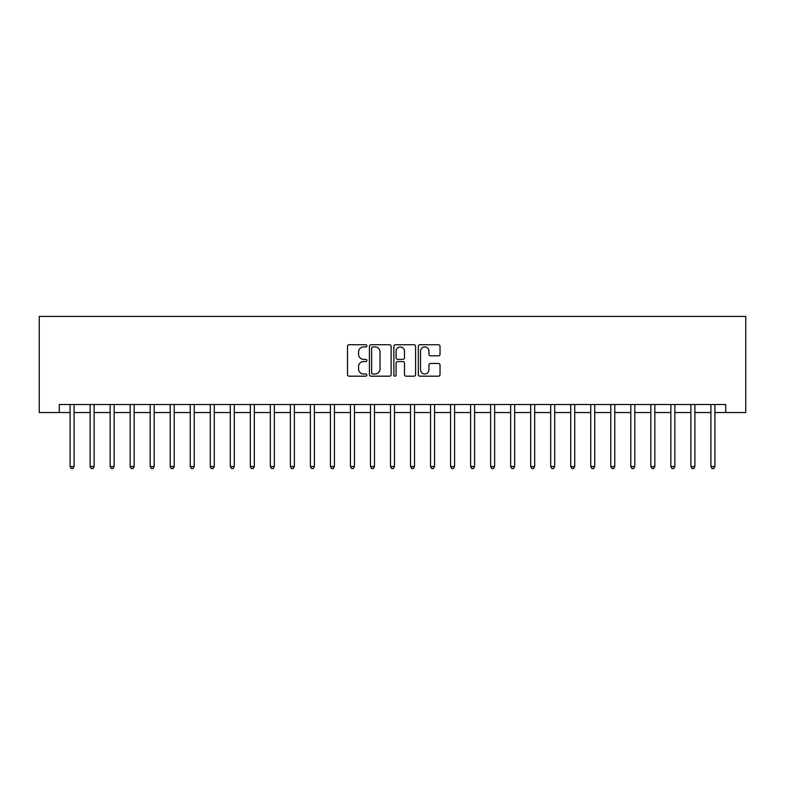 <?xml version="1.0" encoding="UTF-8"?>
<svg xmlns="http://www.w3.org/2000/svg" width="785" height="785" viewBox="0 0 785 785"><rect width="100%" height="100%" fill="white"/><g stroke="black" fill="none" stroke-linecap="round" stroke-linejoin="round"><path stroke-width="1.18" d="M366.87 345.832A1.099 1.099 0 0 0 365.771 344.733L349.06 344.733A1.57 1.57 0 0 0 347.49 346.303L347.49 374.612A1.57 1.57 0 0 0 349.06 376.182L365.771 376.182A1.099 1.099 0 0 0 366.87 375.083A1.099 1.099 0 0 0 365.771 373.984L363.602 373.984A5.034 5.034 0 0 1 358.568 368.95L358.568 366.595A5.034 5.034 0 0 1 363.602 361.561L365.771 361.561A1.099 1.099 0 0 0 366.87 360.462A1.099 1.099 0 0 0 365.771 359.363L363.602 359.363A5.034 5.034 0 0 1 358.568 354.329L358.568 351.965A5.034 5.034 0 0 1 363.602 346.931L365.771 346.931A1.099 1.099 0 0 0 366.87 345.832M438.452 355.821A1.57 1.57 0 0 0 440.032 354.251L440.032 346.303A1.57 1.57 0 0 0 438.452 344.733L419.897 344.733A1.57 1.57 0 0 0 418.326 346.303L418.326 374.612A1.57 1.57 0 0 0 419.897 376.182L438.452 376.182A1.57 1.57 0 0 0 440.032 374.612L440.032 365.015A1.57 1.57 0 0 0 438.452 363.445L430.514 363.445A1.57 1.57 0 0 0 428.944 365.015L428.944 369.774A4.21 4.21 0 0 1 424.734 373.984A4.21 4.21 0 0 1 420.534 369.774L420.534 351.14A4.21 4.21 0 0 1 424.734 346.931A4.21 4.21 0 0 1 428.944 351.14L428.944 354.251A1.57 1.57 0 0 0 430.514 355.821L438.452 355.821M59.277 412.527L59.277 404.51L725.723 404.51L725.723 412.527L745.75 412.527L745.75 316.404L39.25 316.404L39.25 412.527L70.091 412.527M391.126 346.303A1.57 1.57 0 0 0 389.556 344.733L371.001 344.733A1.57 1.57 0 0 0 369.421 346.303L369.421 374.612A1.57 1.57 0 0 0 371.001 376.182L389.556 376.182A1.57 1.57 0 0 0 391.126 374.612L391.126 346.303M395.444 344.733L413.999 344.733A1.57 1.57 0 0 1 415.579 346.303L415.579 374.612A1.57 1.57 0 0 1 413.999 376.182L406.061 376.182A1.57 1.57 0 0 1 404.491 374.612L404.491 363.131A1.57 1.57 0 0 0 402.921 361.561L397.652 361.561A1.57 1.57 0 0 0 396.082 363.131L396.082 375.083A1.099 1.099 0 0 1 394.973 376.182A1.099 1.099 0 0 1 393.874 375.083L393.874 346.303A1.57 1.57 0 0 1 395.444 344.733M74.094 412.527L90.118 412.527M94.121 412.527L110.135 412.527M114.149 412.527L130.163 412.527M134.166 412.527L150.19 412.527M154.194 412.527L170.217 412.527M174.221 412.527L190.245 412.527M194.248 412.527L210.272 412.527M214.276 412.527L230.29 412.527M234.303 412.527L250.317 412.527M254.32 412.527L270.344 412.527M274.348 412.527L290.372 412.527M294.375 412.527L310.399 412.527M314.402 412.527L330.416 412.527M334.43 412.527L350.444 412.527M354.447 412.527L370.471 412.527M374.474 412.527L390.498 412.527M394.502 412.527L410.526 412.527M414.529 412.527L430.553 412.527M434.556 412.527L450.57 412.527M454.584 412.527L470.598 412.527M474.601 412.527L490.625 412.527M494.628 412.527L510.652 412.527M514.656 412.527L530.68 412.527M534.683 412.527L550.697 412.527M554.71 412.527L570.724 412.527M574.728 412.527L590.752 412.527M594.755 412.527L610.779 412.527M614.783 412.527L630.806 412.527M634.81 412.527L650.834 412.527M654.837 412.527L670.851 412.527M674.864 412.527L690.879 412.527M694.882 412.527L710.906 412.527M714.909 412.527L725.723 412.527M372.728 346.931A1.099 1.099 0 0 0 371.629 348.04L371.629 372.885A1.099 1.099 0 0 0 372.728 373.984L375.004 373.984A5.034 5.034 0 0 0 380.038 368.95L380.038 351.965A5.034 5.034 0 0 0 375.004 346.931L372.728 346.931M404.491 351.219A4.21 4.21 0 0 0 400.281 347.019A4.21 4.21 0 0 0 396.082 351.219L396.082 357.783A1.57 1.57 0 0 0 397.652 359.363L402.921 359.363A1.57 1.57 0 0 0 404.491 357.783L404.491 351.219M74.29 404.51L74.212 404.717A1.599 1.599 90.6 0 0 74.094 405.315L74.094 466.516L70.091 466.516L70.091 405.315A1.599 1.599 90.6 0 0 69.973 404.717L69.894 404.51M74.094 466.516L72.897 468.596L71.288 468.596L70.091 466.516M94.318 404.51L94.239 404.717A1.599 1.599 0 0 0 94.121 405.315L94.121 466.516L90.118 466.516L90.118 405.315A1.599 1.599 0 0 0 90 404.717L89.922 404.51M94.121 466.516L92.915 468.596L91.315 468.596L90.118 466.516M114.345 404.51L114.257 404.717A1.599 1.599 0 0 0 114.149 405.315L114.149 466.516L110.135 466.516L110.135 405.315A1.599 1.599 0 0 0 110.028 404.717L109.939 404.51M114.149 466.516L112.942 468.596L111.342 468.596L110.135 466.516M134.372 404.51L134.284 404.717A1.599 1.599 0 0 0 134.166 405.315L134.166 466.516L130.163 466.516L130.163 405.315A1.599 1.599 0 0 0 130.055 404.717L129.967 404.51M134.166 466.516L132.969 468.596L131.37 468.596L130.163 466.516M154.39 404.51L154.311 404.717A1.599 1.599 0 0 0 154.194 405.315L154.194 466.516L150.19 466.516L150.19 405.315A1.599 1.599 0 0 0 150.072 404.717L149.994 404.51M154.194 466.516L152.996 468.596L151.397 468.596L150.19 466.516M174.417 404.51L174.339 404.717A1.599 1.599 0 0 0 174.221 405.315L174.221 466.516L170.217 466.516L170.217 405.315A1.599 1.599 0 0 0 170.1 404.717L170.021 404.51M174.221 466.516L173.024 468.596L171.415 468.596L170.217 466.516M194.444 404.51L194.366 404.717A1.599 1.599 0 0 0 194.248 405.315L194.248 466.516L190.245 466.516L190.245 405.315A1.599 1.599 0 0 0 190.127 404.717L190.048 404.51M194.248 466.516L193.041 468.596L191.442 468.596L190.245 466.516M214.472 404.51L214.393 404.717A1.599 1.599 0 0 0 214.276 405.315L214.276 466.516L210.272 466.516L210.272 405.315A1.599 1.599 0 0 0 210.154 404.717L210.066 404.51M214.276 466.516L213.069 468.596L211.469 468.596L210.272 466.516M234.499 404.51L234.411 404.717A1.599 1.599 0 0 0 234.303 405.315L234.303 466.516L230.29 466.516L230.29 405.315A1.599 1.599 0 0 0 230.182 404.717L230.093 404.51M234.303 466.516L233.096 468.596L231.496 468.596L230.29 466.516M254.517 404.51L254.438 404.717A1.599 1.599 0 0 0 254.32 405.315L254.32 466.516L250.317 466.516L250.317 405.315A1.599 1.599 0 0 0 250.199 404.717L250.121 404.51M254.32 466.516L253.123 468.596L251.524 468.596L250.317 466.516M274.544 404.51L274.465 404.717A1.599 1.599 0 0 0 274.348 405.315L274.348 466.516L270.344 466.516L270.344 405.315A1.599 1.599 0 0 0 270.226 404.717L270.148 404.51M274.348 466.516L273.151 468.596L271.541 468.596L270.344 466.516M294.571 404.51L294.493 404.717A1.599 1.599 0 0 0 294.375 405.315L294.375 466.516L290.372 466.516L290.372 405.315A1.599 1.599 0 0 0 290.254 404.717L290.175 404.51M294.375 466.516L293.178 468.596L291.569 468.596L290.372 466.516M314.599 404.51L314.52 404.717A1.599 1.599 0 0 0 314.402 405.315L314.402 466.516L310.399 466.516L310.399 405.315A1.599 1.599 0 0 0 310.281 404.717L310.203 404.51M314.402 466.516L313.195 468.596L311.596 468.596L310.399 466.516M334.626 404.51L334.538 404.717A1.599 1.599 0 0 0 334.43 405.315L334.43 466.516L330.416 466.516L330.416 405.315A1.599 1.599 0 0 0 330.308 404.717L330.22 404.51M334.43 466.516L333.223 468.596L331.623 468.596L330.416 466.516M354.653 404.51L354.565 404.717A1.599 1.599 0 0 0 354.447 405.315L354.447 466.516L350.444 466.516L350.444 405.315A1.599 1.599 0 0 0 350.326 404.717L350.247 404.51M354.447 466.516L353.25 468.596L351.651 468.596L350.444 466.516M374.671 404.51L374.592 404.717A1.599 1.599 0 0 0 374.474 405.315L374.474 466.516L370.471 466.516L370.471 405.315A1.599 1.599 0 0 0 370.353 404.717L370.275 404.51M374.474 466.516L373.277 468.596L371.678 468.596L370.471 466.516M394.698 404.51L394.62 404.717A1.599 1.599 0 0 0 394.502 405.315L394.502 466.516L390.498 466.516L390.498 405.315A1.599 1.599 0 0 0 390.38 404.717L390.302 404.51M394.502 466.516L393.305 468.596L391.695 468.596L390.498 466.516M414.725 404.51L414.647 404.717A1.599 1.599 0 0 0 414.529 405.315L414.529 466.516L410.526 466.516L410.526 405.315A1.599 1.599 0 0 0 410.408 404.717L410.329 404.51M414.529 466.516L413.322 468.596L411.723 468.596L410.526 466.516M434.753 404.51L434.674 404.717A1.599 1.599 0 0 0 434.556 405.315L434.556 466.516L430.553 466.516L430.553 405.315A1.599 1.599 0 0 0 430.435 404.717L430.347 404.51M434.556 466.516L433.349 468.596L431.75 468.596L430.553 466.516M454.78 404.51L454.692 404.717A1.599 1.599 0 0 0 454.584 405.315L454.584 466.516L450.57 466.516L450.57 405.315A1.599 1.599 0 0 0 450.462 404.717L450.374 404.51M454.584 466.516L453.377 468.596L451.777 468.596L450.57 466.516M474.797 404.51L474.719 404.717A1.599 1.599 0 0 0 474.601 405.315L474.601 466.516L470.598 466.516L470.598 405.315A1.599 1.599 0 0 0 470.48 404.717L470.401 404.51M474.601 466.516L473.404 468.596L471.805 468.596L470.598 466.516M494.825 404.51L494.746 404.717A1.599 1.599 0 0 0 494.628 405.315L494.628 466.516L490.625 466.516L490.625 405.315A1.599 1.599 0 0 0 490.507 404.717L490.429 404.51M494.628 466.516L493.431 468.596L491.822 468.596L490.625 466.516M514.852 404.51L514.774 404.717A1.599 1.599 0 0 0 514.656 405.315L514.656 466.516L510.652 466.516L510.652 405.315A1.599 1.599 0 0 0 510.535 404.717L510.456 404.51M514.656 466.516L513.459 468.596L511.849 468.596L510.652 466.516M534.879 404.51L534.801 404.717A1.599 1.599 0 0 0 534.683 405.315L534.683 466.516L530.68 466.516L530.68 405.315A1.599 1.599 0 0 0 530.562 404.717L530.483 404.51M534.683 466.516L533.476 468.596L531.877 468.596L530.68 466.516M554.907 404.51L554.818 404.717A1.599 1.599 0 0 0 554.71 405.315L554.71 466.516L550.697 466.516L550.697 405.315A1.599 1.599 0 0 0 550.589 404.717L550.501 404.51M554.71 466.516L553.504 468.596L551.904 468.596L550.697 466.516M574.934 404.51L574.846 404.717A1.599 1.599 0 0 0 574.728 405.315L574.728 466.516L570.724 466.516L570.724 405.315A1.599 1.599 0 0 0 570.607 404.717L570.528 404.51M574.728 466.516L573.531 468.596L571.931 468.596L570.724 466.516M594.952 404.51L594.873 404.717A1.599 1.599 0 0 0 594.755 405.315L594.755 466.516L590.752 466.516L590.752 405.315A1.599 1.599 0 0 0 590.634 404.717L590.556 404.51M594.755 466.516L593.558 468.596L591.959 468.596L590.752 466.516M614.979 404.51L614.9 404.717A1.599 1.599 0 0 0 614.783 405.315L614.783 466.516L610.779 466.516L610.779 405.315A1.599 1.599 0 0 0 610.661 404.717L610.583 404.51M614.783 466.516L613.585 468.596L611.976 468.596L610.779 466.516M635.006 404.51L634.928 404.717A1.599 1.599 0 0 0 634.81 405.315L634.81 466.516L630.806 466.516L630.806 405.315A1.599 1.599 0 0 0 630.689 404.717L630.61 404.51M634.81 466.516L633.603 468.596L632.004 468.596L630.806 466.516M655.033 404.51L654.945 404.717A1.599 1.599 0 0 0 654.837 405.315L654.837 466.516L650.834 466.516L650.834 405.315A1.599 1.599 0 0 0 650.716 404.717L650.628 404.51M654.837 466.516L653.63 468.596L652.031 468.596L650.834 466.516M675.061 404.51L674.972 404.717A1.599 1.599 0 0 0 674.864 405.315L674.864 466.516L670.851 466.516L670.851 405.315A1.599 1.599 0 0 0 670.743 404.717L670.655 404.51M674.864 466.516L673.658 468.596L672.058 468.596L670.851 466.516M695.078 404.51L695 404.717A1.599 1.599 0 0 0 694.882 405.315L694.882 466.516L690.879 466.516L690.879 405.315A1.599 1.599 0 0 0 690.761 404.717L690.682 404.51M694.882 466.516L693.685 468.596L692.085 468.596L690.879 466.516M715.106 404.51L715.027 404.717A1.599 1.599 0 0 0 714.909 405.315L714.909 466.516L710.906 466.516L710.906 405.315A1.599 1.599 0 0 0 710.788 404.717L710.71 404.51M714.909 466.516L713.712 468.596L712.103 468.596L710.906 466.516"/></g></svg>
